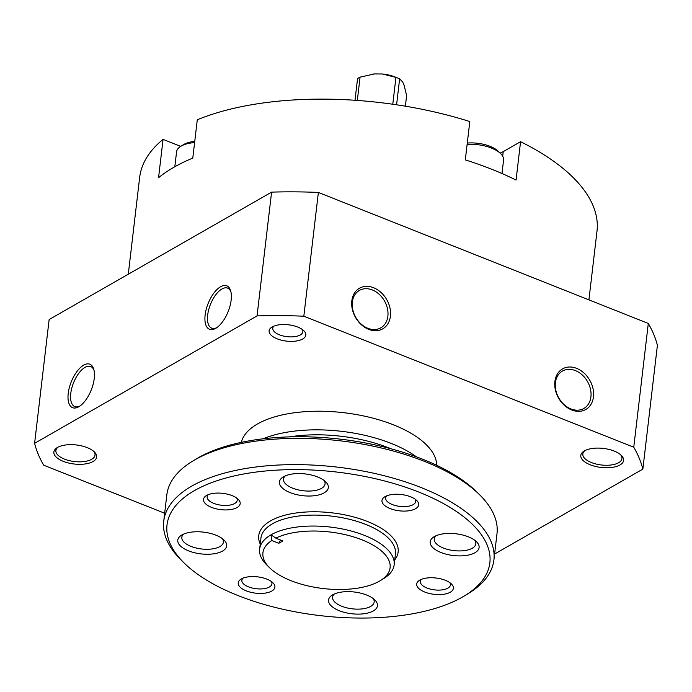 <?xml version="1.0" encoding="UTF-8"?>
<svg xmlns="http://www.w3.org/2000/svg" width="692" height="692" viewBox="0 0 692 692"><rect width="100%" height="100%" fill="white"/><g stroke="black" fill="none" stroke-linecap="round" stroke-linejoin="round"><path stroke-width="1.04" d="M588.918 299.87L596.997 231.154A230.246 102.373 -173.3 0 0 520.566 141.704L516.068 180.041A230.246 102.373 -173.3 0 0 491.83 169.306A230.246 102.373 -173.3 0 0 465.301 159.887L469.807 121.55A230.246 102.373 -173.3 0 0 197.289 119.768L192.783 158.105A230.246 102.373 -173.3 0 0 158.555 177.706L163.061 139.377A230.246 102.373 -173.3 0 0 139.654 177.429L128.288 274.214M180.681 146.375L163.061 139.377M500.117 153.096A30.785 13.684 -173.3 0 0 503.231 151.635L520.566 141.704M372.357 289.957A21.547 16.539 60.2 0 0 359.39 290.432A21.547 16.539 60.2 0 0 355.749 317.351A21.547 16.539 60.2 0 0 380.808 327.826A21.547 16.539 60.2 0 0 387.425 308.502A21.547 16.539 60.2 0 0 372.357 289.957M570.909 408.929A21.547 16.539 -119.8 0 1 555.84 390.392A21.547 16.539 -119.8 0 1 562.449 371.059A21.547 16.539 -119.8 0 1 587.508 381.543A21.547 16.539 -119.8 0 1 583.866 408.462A21.547 16.539 -119.8 0 1 570.909 408.929M494.598 554.024L642.859 469.107A307.81 136.86 -173.3 0 0 633.76 447.222L303.831 316.209A307.81 136.86 -173.3 0 0 257.052 315.907L34.6 443.312A307.81 136.86 -173.3 0 0 43.7 465.197L164.67 513.23M633.76 447.222L648.3 323.449A307.81 136.86 -173.3 0 1 657.4 345.334L642.859 469.107M571.739 409.984A23.39 17.957 -119.8 0 1 558.703 372.132A23.39 17.957 -119.8 0 1 592.11 385.401A23.39 17.957 -119.8 0 1 571.739 409.984M373.576 287.725A23.39 17.957 60.2 0 0 353.197 312.308A23.39 17.957 60.2 0 0 386.612 325.577A23.39 17.957 60.2 0 0 373.576 287.725M648.3 323.449L318.372 192.437L303.831 316.209M318.372 192.437A307.81 136.86 -173.3 0 0 271.593 192.134L257.052 315.907M231.145 300.094A23.39 10.795 111.7 0 1 215.982 328.181A23.39 10.795 111.7 0 1 204.91 318.614A23.39 10.795 111.7 0 1 216.112 290.406A23.39 10.795 111.7 0 1 230.73 291.038A23.39 10.795 111.7 0 1 231.145 300.094M68.223 393.402A23.39 10.795 -68.3 0 0 79.07 406.593A23.39 10.795 -68.3 0 0 93.818 369.45A23.39 10.795 -68.3 0 0 80.384 367.625A23.39 10.795 -68.3 0 0 68.223 393.402M271.593 192.134L49.141 319.54L34.6 443.312M297.733 327.065A18.468 8.209 -173.3 0 0 272.017 327.031A18.468 8.209 -173.3 0 0 286.514 341.104A18.468 8.209 -173.3 0 0 303.866 330.767A18.468 8.209 -173.3 0 0 297.733 327.065M590.224 464.79A21.547 9.584 6.7 0 1 584.186 451.02A21.547 9.584 6.7 0 1 603.32 448.416A21.547 9.584 6.7 0 1 621.338 455.388A21.547 9.584 6.7 0 1 616.373 466.486A21.547 9.584 6.7 0 1 590.224 464.79M87.235 447.629A21.547 9.584 -173.3 0 0 57.237 447.586A21.547 9.584 -173.3 0 0 74.139 464.003A21.547 9.584 -173.3 0 0 94.389 451.945A21.547 9.584 -173.3 0 0 87.235 447.629M436.687 465.309A98.498 43.795 -173.3 0 0 393.497 424.845A98.498 43.795 -173.3 0 0 241.326 442.361M416.394 456.824A98.498 43.795 -173.3 0 0 391.309 443.46A98.498 43.795 -173.3 0 0 263.038 438.815M390.997 448.788A94.804 42.151 -173.3 0 0 388.869 447.923A94.804 42.151 -173.3 0 0 289.602 436.877M94.06 370.462A21.547 9.939 -68.3 0 0 90.704 366.535A21.547 9.939 -68.3 0 0 78.724 373.377A21.547 9.939 -68.3 0 0 70.774 393.419A21.547 9.939 -68.3 0 0 74.805 406.585A21.547 9.939 -68.3 0 0 79.943 406.031M216.855 327.619A21.547 9.939 111.7 0 1 211.717 328.172A21.547 9.939 111.7 0 1 210.429 304.48A21.547 9.939 111.7 0 1 227.616 288.123A21.547 9.939 111.7 0 1 230.972 292.05M58.171 447.067A19.696 8.762 -173.3 0 0 55.888 450.544A19.696 8.762 -173.3 0 0 74.425 461.547A19.696 8.762 -173.3 0 0 95.012 455.146A19.696 8.762 -173.3 0 0 93.593 451.227M620.542 454.67A19.696 8.762 6.7 0 1 621.961 458.58A19.696 8.762 6.7 0 1 611.14 464.989A19.696 8.762 6.7 0 1 591.444 462.559A19.696 8.762 6.7 0 1 582.828 453.987A19.696 8.762 6.7 0 1 585.121 450.509M273.876 326.114A15.137 6.73 -173.3 0 0 272.778 328.216A15.137 6.73 -173.3 0 0 287.033 336.667A15.137 6.73 -173.3 0 0 302.854 331.753A15.137 6.73 -173.3 0 0 302.274 329.453M194.746 141.35A24.627 10.951 -173.3 0 0 183.804 144.481L180.906 146.237A27.706 12.318 -173.3 0 0 176.564 151.885L174.816 166.746M194.608 142.595A27.706 12.318 -173.3 0 0 180.906 146.237M501.994 173.528L503.568 160.12A27.706 12.318 -173.3 0 0 500.653 153.624L498.24 151.245A24.627 10.951 -173.3 0 0 490.066 146.315A24.627 10.951 -173.3 0 0 467.273 143.071M500.653 153.624A27.706 12.318 -173.3 0 0 491.458 148.071A27.706 12.318 -173.3 0 0 467.126 144.334M372.339 74.174L372.287 74.182A21.919 9.749 6.7 0 1 372.339 74.174A21.919 9.749 6.7 0 1 374.45 73.94L382.321 73.992L395.936 77.366A28.32 12.594 6.7 0 1 397.718 78.023A28.32 12.594 6.7 0 1 399.639 78.836L402.744 82.097L404.275 85.782L406.619 95.617L405.374 106.187M355.013 100.271L357.565 78.559A28.32 12.594 6.7 0 1 360.056 77.132L374.45 73.94M382.321 73.992A21.919 9.749 6.7 0 1 394.57 76.786L397.718 78.023M269.655 567.812L266.766 564.966A67.721 30.111 6.7 0 1 259.638 549.076A67.721 30.111 6.7 0 1 271.056 534.804L275.857 538.16A64.027 28.467 6.7 0 1 363.049 540.253A64.027 28.467 6.7 0 1 380.055 580.778A64.027 28.467 6.7 0 1 323.181 588.537A64.027 28.467 6.7 0 1 269.655 567.812A64.027 28.467 6.7 0 1 271.748 540.513L271.056 534.804A67.721 30.111 6.7 0 1 348.249 530.271A67.721 30.111 6.7 0 1 394.146 564.88A67.721 30.111 6.7 0 1 383.532 578.676L380.055 580.778M275.857 538.16L282.872 540.945L278.764 543.298L271.748 540.513M462.455 597.049A162.525 72.262 6.7 0 1 184.133 563.003A162.525 72.262 6.7 0 1 336.866 472.065A162.525 72.262 6.7 0 1 464.375 595.924A162.525 72.262 6.7 0 1 462.455 597.049M271.792 591.046A18.468 8.209 6.7 0 1 246.456 590.942A18.468 8.209 6.7 0 1 241.11 579.083A18.468 8.209 6.7 0 1 257.519 576.843A18.468 8.209 6.7 0 1 272.959 582.82A18.468 8.209 6.7 0 1 271.792 591.046M324.185 492.851A24.627 10.951 6.7 0 1 290.406 492.721A24.627 10.951 6.7 0 1 283.288 476.9A24.627 10.951 6.7 0 1 305.163 473.916A24.627 10.951 6.7 0 1 325.75 481.883A24.627 10.951 6.7 0 1 324.185 492.851M474.946 552.718A24.627 10.951 6.7 0 1 441.176 552.588A24.627 10.951 6.7 0 1 434.048 536.767A24.627 10.951 6.7 0 1 455.924 533.783A24.627 10.951 6.7 0 1 476.511 541.75A24.627 10.951 6.7 0 1 474.946 552.718M373.299 610.941A24.627 10.951 6.7 0 1 339.521 610.802A24.627 10.951 6.7 0 1 332.394 594.982A24.627 10.951 6.7 0 1 354.269 592.006A24.627 10.951 6.7 0 1 374.856 599.973A24.627 10.951 6.7 0 1 373.299 610.941M222.539 551.074A24.627 10.951 6.7 0 1 188.76 550.936A24.627 10.951 6.7 0 1 181.633 535.115A24.627 10.951 6.7 0 1 203.509 532.131A24.627 10.951 6.7 0 1 224.096 540.106A24.627 10.951 6.7 0 1 222.539 551.074M237.062 507.547A18.468 8.209 6.7 0 1 211.726 507.444A18.468 8.209 6.7 0 1 206.389 495.584A18.468 8.209 6.7 0 1 222.789 493.344A18.468 8.209 6.7 0 1 238.23 499.321A18.468 8.209 6.7 0 1 237.062 507.547M415.546 508.715A18.468 8.209 6.7 0 1 390.21 508.611A18.468 8.209 6.7 0 1 384.864 496.744A18.468 8.209 6.7 0 1 401.273 494.512A18.468 8.209 6.7 0 1 416.714 500.489A18.468 8.209 6.7 0 1 415.546 508.715M450.267 592.214A18.468 8.209 6.7 0 1 424.94 592.11A18.468 8.209 6.7 0 1 419.594 580.251A18.468 8.209 6.7 0 1 436.003 578.01A18.468 8.209 6.7 0 1 451.443 583.987A18.468 8.209 6.7 0 1 450.267 592.214M184.133 563.003L181.235 560.148A166.218 73.906 6.7 0 1 163.736 521.154A166.218 73.906 6.7 0 1 337.445 467.143A166.218 73.906 6.7 0 1 493.906 559.94A166.218 73.906 6.7 0 1 467.853 593.822L464.375 595.924M163.736 521.154L166.824 494.867A166.218 73.906 6.7 0 1 192.886 460.984A166.218 73.906 6.7 0 1 340.533 440.856A166.218 73.906 6.7 0 1 479.495 494.659A166.218 73.906 6.7 0 1 496.994 533.653L493.906 559.94M192.886 460.984L196.364 458.882A162.525 72.262 6.7 0 1 340.732 439.204A162.525 72.262 6.7 0 1 476.606 491.804L479.495 494.659M396.585 104.795L399.639 78.836M392.779 104.241L395.936 77.366M357.323 100.435L360.056 77.132M271.359 581.505A15.137 6.73 6.7 0 1 271.939 583.806A15.137 6.73 6.7 0 1 269.387 586.998A15.137 6.73 6.7 0 1 252.13 588.01A15.137 6.73 6.7 0 1 241.871 580.268A15.137 6.73 6.7 0 1 242.97 578.166M449.843 582.664A15.137 6.73 6.7 0 1 450.423 584.965A15.137 6.73 6.7 0 1 447.871 588.157A15.137 6.73 6.7 0 1 430.614 589.169A15.137 6.73 6.7 0 1 420.355 581.436A15.137 6.73 6.7 0 1 421.454 579.334M415.113 499.166A15.137 6.73 6.7 0 1 415.702 501.466A15.137 6.73 6.7 0 1 413.15 504.658A15.137 6.73 6.7 0 1 395.885 505.67A15.137 6.73 6.7 0 1 385.626 497.937A15.137 6.73 6.7 0 1 386.724 495.835M236.638 498.006A15.137 6.73 6.7 0 1 237.218 500.307A15.137 6.73 6.7 0 1 234.666 503.491A15.137 6.73 6.7 0 1 217.409 504.511A15.137 6.73 6.7 0 1 207.142 496.769A15.137 6.73 6.7 0 1 208.24 494.668M222.383 538.653A20.933 9.307 6.7 0 1 223.404 542.165A20.933 9.307 6.7 0 1 219.874 546.576A20.933 9.307 6.7 0 1 196.018 547.977A20.933 9.307 6.7 0 1 181.832 537.277A20.933 9.307 6.7 0 1 183.639 534.094M373.144 598.519A20.933 9.307 6.7 0 1 374.164 602.031A20.933 9.307 6.7 0 1 370.635 606.443A20.933 9.307 6.7 0 1 346.778 607.844A20.933 9.307 6.7 0 1 332.592 597.144A20.933 9.307 6.7 0 1 334.4 593.961M474.798 540.296A20.933 9.307 6.7 0 1 475.819 543.817A20.933 9.307 6.7 0 1 472.29 548.228A20.933 9.307 6.7 0 1 448.425 549.621A20.933 9.307 6.7 0 1 434.239 538.93A20.933 9.307 6.7 0 1 436.047 535.746M324.038 480.43A20.933 9.307 6.7 0 1 325.058 483.942A20.933 9.307 6.7 0 1 321.529 488.362A20.933 9.307 6.7 0 1 297.664 489.754A20.933 9.307 6.7 0 1 283.478 479.063A20.933 9.307 6.7 0 1 285.286 475.88M280.554 540.019L278.764 543.298M502.695 156.236L503.231 151.635M259.638 549.076L260.927 538.125A67.721 30.111 6.7 0 1 331.693 516.12A67.721 30.111 6.7 0 1 395.435 553.92L394.146 564.88M260.227 544.068A70.177 31.209 6.7 0 1 332.073 512.841A70.177 31.209 6.7 0 1 394.734 559.871"/></g></svg>
